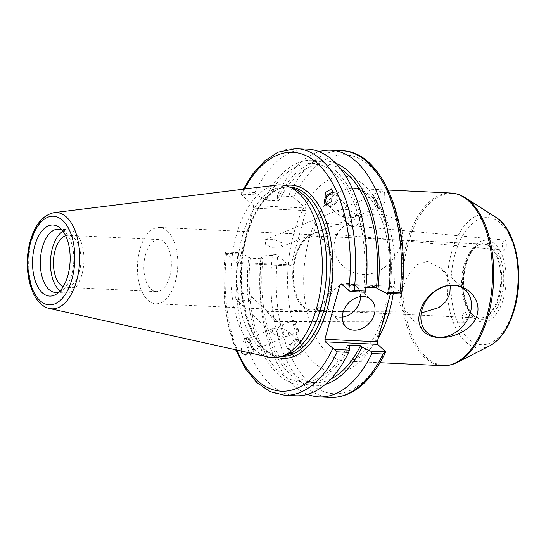 <?xml version="1.0" encoding="UTF-8"?>
<svg xmlns="http://www.w3.org/2000/svg" width="546" height="546" viewBox="0 0 546 546"><rect width="100%" height="100%" fill="white"/><g stroke="black" fill="none" stroke-linecap="round" stroke-linejoin="round"><path stroke-width="0.41" stroke-dasharray="2.73 2.05" d="M248.908 301.488L251.808 296.819L245.4 293.564L237.278 293.052L235.033 298.341L248.908 301.488M278.16 327.969L280.542 325.518L282.712 325.921L283.64 334.2L282.603 336.807L287.933 336.118L288.766 331.627L282.139 328.535L278.16 327.969L277.122 330.576L278.05 338.854L280.221 339.257L282.603 336.807L278.624 336.247L271.997 333.149L272.829 328.658L278.16 327.969M267.779 311.862L274.809 321.546L276.228 321.096L275.048 318.707L269.622 314.824L266.817 311.404L267.779 311.862L251.808 296.819M175.389 281.449A38.206 20.147 92.7 0 1 155.774 303.76A38.206 20.147 92.7 0 1 139.79 249.74A38.206 20.147 -87.3 0 1 159.405 227.429A38.206 20.147 -87.3 0 1 175.389 281.449M314.728 234.814A38.206 20.147 -87.3 0 1 330.712 288.841A38.206 20.147 92.7 0 1 311.097 311.145A38.206 20.147 92.7 0 1 295.113 257.125A38.206 20.147 -87.3 0 1 314.728 234.814L159.405 227.429M274.658 239.612L282.698 243.25L280.644 247.126L271.144 247.324L265.37 244.192L265.54 239.66L274.658 239.612M303.637 306.654A37.039 19.533 -87.3 0 0 311.159 309.985A37.039 19.533 -87.3 0 0 331.681 281.299A37.039 19.533 -87.3 0 0 322.188 239.312A37.039 19.533 -87.3 0 0 314.673 235.981A37.039 19.533 -87.3 0 0 294.151 264.667A37.039 19.533 -87.3 0 0 303.637 306.654M450.313 285.333L446.887 275.75L440.39 267.827L427.443 261.391L416.079 265.103L407.302 276.726L401.296 291.735L399.624 303.576L402.368 310.51L409.882 313.111L421.287 312.967M473.43 315.363A37.176 19.601 -87.3 0 1 472.788 314.817A37.176 19.601 92.7 0 1 462.551 279.416A37.176 19.601 92.7 0 1 476.726 246.028A37.176 19.601 92.7 0 1 480.582 244.26A37.176 19.601 92.7 0 1 491.407 247.236A37.176 19.601 -87.3 0 1 500.389 292.369A37.176 19.601 -87.3 0 1 477.102 317.485A37.176 19.601 -87.3 0 1 473.43 315.363L474.679 316.359A38.179 20.134 -87.3 0 0 501.535 296.301A38.179 20.134 -87.3 0 0 493.134 246.396A38.179 20.134 92.7 0 0 478.064 245.147A38.179 20.134 92.7 0 0 472.515 250.6A38.179 20.134 92.7 0 0 469.669 310.408C460.415 296.526 461.977 263.541 472.515 250.6M469.669 310.408A38.179 20.134 92.7 0 0 474.017 315.8A38.179 20.134 -87.3 0 0 474.679 316.359M503.221 249.734L504.183 250.184L507.043 246.348L505.76 240.54L504.804 240.09L501.938 243.925L503.221 249.734M463.322 321.751L464.414 322.208L467.164 318.25L465.861 312.551L464.776 312.094L462.025 316.052L463.322 321.751M401.037 243.223C405.241 226.836 398.949 217.301 382.159 214.612C365.445 212.046 338.629 222.631 335.026 240.083C330.255 254.948 342.984 272.167 360.128 274.106C378.119 277.334 397.324 260.176 401.037 243.223M381.504 326.474A98.096 51.733 -87.3 0 1 302.668 347.672A98.096 51.733 92.7 0 1 298.99 340.356C293.946 342.956 292.383 348.102 294.301 355.794L295.174 357.009L299.597 356.197L302.668 347.672L301.795 342.267L300.928 341.032L298.99 340.356A98.096 51.733 -87.3 0 1 288.281 264.694A98.096 51.733 92.7 0 1 293.782 233.538A98.096 51.733 -87.3 0 1 304.231 206.791L293.762 197.468A119.588 63.063 92.7 0 1 369.424 165.547A119.588 63.063 92.7 0 1 401.16 293.127L401.651 293.966M390.602 293.441L392.267 287.408L342.478 285.039M341.264 283.954L393.659 286.445L392.267 287.408M393.659 286.445L401.16 293.127M384.664 192.704L381.115 190.984L376.303 200.819L377.17 206.224L379.975 208.135L380.726 207.944L384.882 201.918L384.664 192.704M295.857 395.782A123.471 65.111 92.7 0 1 270.802 384.684A123.471 65.111 92.7 0 1 237.94 253.815L226.61 253.276L224.918 252.034L237.264 263.425L289.66 265.916L276.365 254.477L272.406 255.453L261.213 254.921A123.471 65.111 -87.3 0 0 294.082 385.79A123.471 65.111 -87.3 0 0 307.589 394.348M388.049 302.709A98.096 51.733 -87.3 0 0 379.975 208.135A98.096 51.733 -87.3 0 0 376.303 200.819A98.096 51.733 -87.3 0 0 304.231 206.791L305.61 208.019L253.214 205.528L253.631 208.101L306.026 210.592L305.61 208.019M289.66 265.916L291.052 264.96L306.026 210.592M289.011 350.812A7.78 5.951 133.3 0 1 291.748 341.646A7.78 5.951 133.3 0 1 300.648 340.793A7.78 5.951 133.3 0 1 301.617 342.096A7.78 5.951 133.3 0 1 298.88 351.262A7.78 5.951 133.3 0 1 289.981 352.115A7.78 5.951 133.3 0 1 289.011 350.812M291.216 343.85A6.306 4.825 -46.7 0 0 290.991 351.044A6.306 4.825 -46.7 0 0 299.42 349.058A6.306 4.825 -46.7 0 0 299.638 341.864A6.306 4.825 -46.7 0 0 291.216 343.85M252.641 346.833A6.306 0.621 67.8 0 1 253.405 350.184A6.306 0.621 67.8 0 1 249.42 341.864A6.306 0.621 67.8 0 1 248.648 338.506A6.306 0.621 67.8 0 1 252.641 346.833M252.3 349.065A7.78 0.771 -112.2 0 0 253.965 351.549A7.78 0.771 -112.2 0 0 252.948 347.208A7.78 0.771 -112.2 0 0 249.761 339.632A7.78 0.771 -112.2 0 0 248.096 337.141A7.78 0.771 -112.2 0 0 249.113 341.482A7.78 0.771 -112.2 0 0 252.3 349.065M241.195 351.01L242.076 342.915L245.85 338.063L249.399 339.776L248.075 352.532M291.052 264.96L238.657 262.469L237.264 263.425M238.657 262.469L253.631 208.101M253.214 205.528L240.868 194.13L255.944 194.847L254.825 192.506A123.471 65.111 92.7 0 1 307.582 149.113M235.64 349.774L228.733 327.996L224.549 303.719L224.918 252.034L239.994 252.75L248.737 256.825L250.266 258.19L262.913 258.79L261.377 257.432L261.213 254.921M237.94 253.815L239.994 252.75M276.365 254.477L261.432 253.767M319.13 151.658A123.471 65.111 -87.3 0 0 278.105 193.612L277.382 195.864L292.315 196.574L293.762 197.468M277.382 195.864L277.327 199.529L278.856 200.894L266.216 200.293L264.687 198.928L255.944 194.847M278.105 193.612L289.291 194.144L292.315 196.574M365.281 292.24L365.335 288.575L363.807 287.216L365.902 287.312M360.544 296.628A18.523 14.476 -48.3 0 0 356.477 286.609A18.523 14.476 -48.3 0 0 340.636 285.333A18.523 14.476 -48.3 0 0 328.439 299.693A18.523 14.476 131.7 0 0 331.838 314.271A18.523 14.476 131.7 0 0 342.267 317.151M254.825 192.506L243.496 191.967L240.868 194.13L243.277 189.203M264.687 198.928A112.619 59.391 92.7 0 1 335.23 170.338A112.619 59.391 92.7 0 1 365.335 288.575M363.807 287.216A109.473 57.733 -87.3 0 0 334.445 173.198A109.473 57.733 -87.3 0 0 312.237 163.35A109.473 57.733 -87.3 0 0 266.216 200.293M278.856 200.894A109.473 57.733 92.7 0 1 324.877 163.95A109.473 57.733 92.7 0 1 340.881 169.137M335.749 163.206A112.619 59.391 -87.3 0 0 277.327 199.529M349.385 346.478A112.619 59.391 92.7 0 1 278.842 375.068A112.619 59.391 92.7 0 1 248.737 256.825M250.266 258.19A109.473 57.733 -87.3 0 0 279.627 372.208A109.473 57.733 -87.3 0 0 301.836 382.057A109.473 57.733 -87.3 0 0 347.857 345.113M330.903 379.013A109.473 57.733 92.7 0 1 314.476 382.657A109.473 57.733 92.7 0 1 292.267 372.809A109.473 57.733 92.7 0 1 262.913 258.79M261.377 257.432A112.619 59.391 -87.3 0 0 291.482 375.668A112.619 59.391 -87.3 0 0 325.232 384.425M285.299 355.364A84.78 44.711 92.7 0 1 277.818 356.19A84.78 44.711 92.7 0 1 260.619 348.566A84.78 44.711 92.7 0 1 238.895 252.47A84.78 44.711 92.7 0 1 285.872 186.821A84.78 44.711 92.7 0 1 293.243 188.356M268.4 357.043A86.432 45.577 92.7 0 1 254.968 349.815A86.432 45.577 92.7 0 1 232.275 255.678A86.432 45.577 92.7 0 1 276.576 185.08M59.084 291.939A31.695 16.714 -87.3 0 0 61.643 290.656A31.695 16.714 -87.3 0 0 73.73 262.189A31.695 16.714 -87.3 0 0 65.001 232.009A31.695 16.714 -87.3 0 0 64.455 231.545A31.695 16.714 -87.3 0 0 62.026 230.023M60.142 290.834A31.695 16.714 -87.3 0 0 65.684 292.956A31.695 16.714 -87.3 0 0 83.245 268.414A31.695 16.714 -87.3 0 0 75.123 232.487A31.695 16.714 -87.3 0 0 68.694 229.641A31.695 16.714 -87.3 0 0 62.974 231.224M65.636 235.701A26.031 13.725 92.7 0 1 68.427 235.299A26.031 13.725 92.7 0 1 79.313 272.099A26.031 13.725 92.7 0 1 65.957 287.298A26.031 13.725 92.7 0 1 63.213 286.63M169.717 276.399A26.031 13.725 -87.3 0 0 158.831 239.598A26.031 13.725 -87.3 0 0 145.468 254.798A26.031 13.725 -87.3 0 0 156.354 291.598A26.031 13.725 -87.3 0 0 169.717 276.399M325.778 205.064A7.78 5.951 -46.7 0 0 325.928 205.207A7.78 5.951 -46.7 0 0 334.828 204.354A7.78 5.951 -46.7 0 0 337.558 195.188A7.78 5.951 -46.7 0 0 336.589 193.885A7.78 5.951 -46.7 0 0 332.992 192.567M333.142 193.912A6.306 4.825 133.3 0 1 335.578 194.956A6.306 4.825 133.3 0 1 335.36 202.15A6.306 4.825 133.3 0 1 328.931 205.125M344.43 217.465L337.803 214.373L338.643 209.882L343.973 209.193L346.348 206.736L348.519 207.146L349.454 215.424L348.409 218.031L344.43 217.465M377.149 204.136A6.306 0.621 -112.2 0 0 373.164 195.816A6.306 0.621 -112.2 0 0 373.935 199.167A6.306 0.621 -112.2 0 0 377.921 207.494A6.306 0.621 -112.2 0 0 377.149 204.136M347.952 209.753L343.973 209.193L342.929 211.8L343.864 220.079L346.034 220.482L348.409 218.031L353.74 217.342L354.579 212.851L347.952 209.753M358.156 223.614A6.306 4.825 133.3 0 1 349.727 225.6A6.306 4.825 133.3 0 1 349.945 218.407A6.306 4.825 133.3 0 1 358.374 216.421A6.306 4.825 133.3 0 1 358.156 223.614M327.573 223.819L328.057 227.054L318.257 231.797L315.615 232.494L314.564 232.036L315.431 224.467L324.556 223.178L327.573 223.819M374.269 196.935A7.78 0.771 67.8 0 1 377.457 204.518A7.78 0.771 67.8 0 1 378.48 208.859A7.78 0.771 67.8 0 1 376.815 206.368A7.78 0.771 67.8 0 1 373.628 198.792A7.78 0.771 67.8 0 1 372.611 194.451A7.78 0.771 67.8 0 1 374.269 196.935M297.44 328.583A6.306 0.621 67.8 0 1 298.266 331.811A6.306 0.621 67.8 0 1 298.205 331.934A6.306 0.621 67.8 0 1 294.219 323.614A6.306 0.621 67.8 0 1 293.448 320.256A6.306 0.621 67.8 0 1 293.577 320.297A6.306 0.621 67.8 0 1 297.44 328.583M480.582 244.26L482.998 243.987A37.039 19.533 92.7 0 0 462.476 272.666A37.039 19.533 92.7 0 0 471.969 314.653A37.039 19.533 -87.3 0 0 479.484 317.99A37.039 19.533 -87.3 0 0 500.006 289.305A37.039 19.533 -87.3 0 0 490.52 247.318A37.039 19.533 92.7 0 0 482.998 243.987L314.673 235.981M494.792 243.939A40.93 21.587 -87.3 0 0 465.472 264.162A40.93 21.587 -87.3 0 0 474.297 318.345A40.93 21.587 -87.3 0 0 503.61 298.13A40.93 21.587 -87.3 0 0 494.792 243.939M514.189 307.548A63.636 33.559 92.7 0 1 468.611 338.984A63.636 33.559 92.7 0 1 454.9 254.736A63.636 33.559 -87.3 0 1 500.477 223.3A63.636 33.559 -87.3 0 1 514.189 307.548M489.823 345.755A67.158 35.415 92.7 0 1 454.163 324.57A67.158 35.415 92.7 0 1 451.351 253.187A67.158 35.415 -87.3 0 1 495.932 217.328M465.26 197.748A86.07 45.386 -87.3 0 0 408.128 243.7A86.07 45.386 92.7 0 0 411.732 335.183A86.07 45.386 92.7 0 0 457.432 362.332M442.724 365.683A86.432 45.577 92.7 0 1 406.565 243.482A86.432 45.577 -87.3 0 1 450.935 193.018M393.257 293.571A86.432 45.577 -87.3 0 0 353.494 188.384A86.432 45.577 -87.3 0 0 309.118 238.848A86.432 45.577 92.7 0 0 345.284 361.049A86.432 45.577 92.7 0 0 378.392 337.769M385.21 351.023A119.588 63.063 92.7 0 1 309.541 382.944A119.588 63.063 92.7 0 1 277.812 255.364M225.416 252.873A119.588 63.063 -87.3 0 0 236.711 350.013M244.362 189.066A119.588 63.063 -87.3 0 0 241.366 194.977M277.095 357.371A86.725 45.734 92.7 0 1 246.683 235.77A86.725 45.734 92.7 0 1 285.265 185.572M226.61 253.276A123.471 65.111 -87.3 0 0 284.521 395.249M330.316 397.427A123.471 65.111 92.7 0 1 272.406 255.453M289.291 194.144A123.471 65.111 92.7 0 1 342.049 150.751M296.253 148.573A123.471 65.111 -87.3 0 0 243.496 191.967M289.612 186.998A84.78 44.711 -87.3 0 0 289.462 186.991A84.78 44.711 -87.3 0 0 245.939 236.493A84.78 44.711 -87.3 0 0 264.209 348.737A84.78 44.711 -87.3 0 0 281.408 356.361A84.78 44.711 -87.3 0 0 281.559 356.367M49.59 308.524A48.212 25.423 92.7 0 1 42.103 304.497A48.212 25.423 92.7 0 1 31.709 240.67A48.212 25.423 92.7 0 1 54.156 212.612M275.048 318.707L282.712 325.921M311.097 311.145L155.774 303.76M477.102 317.485L479.484 317.99L311.159 309.985M476.726 246.028L478.064 245.147M388.233 190.035L353.494 188.384C365.069 189.1 374.911 200.723 383.005 223.246C391.414 248.457 391.816 284.111 383.838 312.326C375.395 344.949 356.067 363.11 345.284 361.049L380.023 362.701M295.174 357.009L289.981 352.115M278.05 338.854L290.991 351.044M280.221 339.257L253.405 350.184M272.829 328.658L248.648 338.506M253.965 351.549L245.461 355.016M248.096 337.141L245.85 338.063M331.838 314.271L346.335 327.177M356.477 286.609L370.973 299.515M312.237 163.35L324.877 163.95M301.836 382.057L314.476 382.657M285.872 186.821L289.462 186.991C273.13 185.633 255.064 205.583 246.908 236.206C230.774 288.793 252.115 358.033 281.408 356.361L277.818 356.19M61.643 290.656L56.484 294.048M64.455 231.545L59.644 227.682M58.572 229.156L68.694 229.641M55.556 292.479L65.684 292.956M158.831 239.598L68.427 235.299M156.354 291.598L65.957 287.298M336.589 193.885L331.395 188.991M337.803 214.373L326.938 204.136M348.519 207.146L335.578 194.956M346.348 206.736L373.164 195.816M353.74 217.342L377.921 207.494M349.727 225.6L343.864 220.079M358.374 216.421L354.579 212.851M265.54 239.66L338.643 209.882M280.644 247.126L318.257 231.797M321.621 230.426L346.034 220.482M504.183 250.184L315.615 232.494M504.804 240.09L324.556 223.178M380.719 207.944L378.48 208.859M381.115 190.984L372.611 194.451M235.033 298.341L271.997 333.149M298.205 331.934L287.933 336.118M293.448 320.256L280.542 325.518M288.766 331.627L299.638 341.864M298.266 331.811L299.317 324.672L293.577 320.297M402.368 310.51L427.17 332.603M440.39 267.827L465.192 289.919M464.414 322.208L274.809 321.546M464.776 312.094L266.817 311.404"/><path stroke-width="0.82" d="M421.287 312.967L438.827 307.582L445.727 301.801L449.815 294.041L450.313 285.333M419.963 312.025C423.368 297.816 439.223 283.818 453.712 285.203C468.441 285.729 481.463 300.382 477.17 314.742C473.655 329.054 454.074 338.308 439.359 337.503C424.433 337.353 415.513 326.201 419.963 312.025M470.44 312.414A28.583 22.338 131.7 0 0 465.192 289.919A28.583 22.338 131.7 0 0 440.745 287.947A28.583 22.338 131.7 0 0 421.922 310.108A28.583 22.338 -48.3 0 0 427.17 332.603A28.583 22.338 -48.3 0 0 451.617 334.575A28.583 22.338 -48.3 0 0 470.44 312.414M388.049 302.709A98.096 51.733 -87.3 0 1 385.183 314.953A98.096 51.733 92.7 0 1 381.504 326.474L390.602 293.441M307.589 394.348A123.471 65.111 -87.3 0 0 319.13 396.894A123.471 65.111 -87.3 0 0 371.887 353.501L370.775 351.16L385.708 351.87L377.709 344.349L325.314 341.857L324.897 339.284L377.293 341.776L377.709 344.349M377.293 341.776L381.504 326.474M248.075 352.532L245.461 355.009L241.905 353.296L241.195 351.01M350.211 291.523L354.17 290.547L365.499 291.086L365.281 292.24L350.211 291.523L341.264 283.954L339.871 284.916L324.897 339.284M325.314 341.857L337.278 351.856L348.614 352.395A123.471 65.111 92.7 0 1 295.857 395.782L284.521 395.249A123.471 65.111 -87.3 0 0 337.278 351.856M324.774 203.733L325.3 192.485L331.395 188.991L332.268 190.206L331.743 201.46L325.648 204.948L324.774 203.733M334.261 349.426L349.338 350.143L348.614 352.395M370.775 351.16L362.032 347.079L360.497 345.714L347.857 345.113L349.385 346.478L349.338 350.143M383.074 354.033L385.51 352.354C372.003 379.934 354.006 397.795 330.316 397.427A123.471 65.111 92.7 0 0 383.074 354.033L371.887 353.501M401.651 293.966L401.658 293.932C411.083 223.826 382.992 151.228 342.049 150.751A123.471 65.111 92.7 0 1 399.965 292.724L401.651 293.966L386.718 293.257L388.772 292.192A123.471 65.111 -87.3 0 0 355.91 161.323A123.471 65.111 -87.3 0 0 330.862 150.225A123.471 65.111 -87.3 0 0 319.13 151.658M365.902 287.312L376.447 287.817L377.975 289.182L386.718 293.257M342.478 285.039L339.871 284.916M374.372 314.093A18.523 14.476 -48.3 0 1 362.175 328.453A18.523 14.476 -48.3 0 1 346.335 327.177A18.523 14.476 -48.3 0 1 342.936 312.599A18.523 14.476 -48.3 0 1 355.125 298.239A18.523 14.476 -48.3 0 1 370.973 299.515A18.523 14.476 -48.3 0 1 374.372 314.093M342.267 317.151A18.523 14.476 131.7 0 0 359.875 301.187A18.523 14.476 -48.3 0 0 360.544 296.628M354.17 290.547A123.471 65.111 -87.3 0 0 296.253 148.573L307.582 149.113A123.471 65.111 92.7 0 1 332.63 160.217A123.471 65.111 92.7 0 1 365.499 291.086M340.881 169.137A109.473 57.733 92.7 0 1 347.085 173.799A109.473 57.733 92.7 0 1 376.447 287.817M377.975 289.182A112.619 59.391 -87.3 0 0 347.877 170.939A112.619 59.391 -87.3 0 0 335.749 163.206M388.772 292.192L399.965 292.724M360.497 345.714A109.473 57.733 92.7 0 1 330.903 379.013M325.232 384.425A112.619 59.391 -87.3 0 0 362.032 347.079M54.156 212.612L276.576 185.08A86.432 45.577 92.7 0 1 288.227 186.486L293.243 188.356A84.78 44.711 92.7 0 1 303.071 194.444A84.78 44.711 92.7 0 1 325.716 283.586A84.78 44.711 92.7 0 1 285.299 355.364L280.132 356.75A86.432 45.577 92.7 0 1 268.4 357.043L49.59 308.524C30.883 304.893 22.297 268.796 30.235 241.257C34.93 224.577 42.902 215.022 54.156 212.612A48.212 25.423 92.7 0 1 66.243 216.858A48.212 25.423 92.7 0 1 76.631 280.685A48.212 25.423 92.7 0 1 49.59 308.524M288.227 186.486A86.432 45.577 92.7 0 1 298.246 192.697A86.432 45.577 92.7 0 1 321.335 283.572A86.432 45.577 92.7 0 1 280.132 356.75M60.258 228.201A35.586 18.762 92.7 0 1 67.922 275.307A35.586 18.762 92.7 0 1 56.484 294.048A35.586 18.762 92.7 0 1 42.438 292.888A35.586 18.762 92.7 0 1 34.61 246.376A35.586 18.762 92.7 0 1 59.644 227.682A35.586 18.762 92.7 0 1 60.258 228.201M62.026 230.023A31.695 16.714 -87.3 0 0 58.572 229.156A31.695 16.714 -87.3 0 0 41.011 253.699A31.695 16.714 -87.3 0 0 49.126 289.626A31.695 16.714 -87.3 0 0 55.556 292.479A31.695 16.714 -87.3 0 0 59.084 291.939M62.974 231.224A31.695 16.714 -87.3 0 0 50.546 259.568A31.695 16.714 -87.3 0 0 59.255 290.103A31.695 16.714 -87.3 0 0 60.142 290.834M63.213 286.63A26.031 13.725 92.7 0 1 55.064 250.498A26.031 13.725 92.7 0 1 65.636 235.701M332.992 192.567A7.78 5.951 -46.7 0 0 326.037 196.553A7.78 5.951 -46.7 0 0 324.959 203.904A7.78 5.951 -46.7 0 0 325.778 205.064M328.931 205.125A6.306 4.825 133.3 0 1 326.938 204.136A6.306 4.825 133.3 0 1 327.156 196.942A6.306 4.825 133.3 0 1 333.142 193.912M495.932 217.328A67.158 35.415 -87.3 0 1 513.923 308.92A67.158 35.415 92.7 0 1 489.823 345.755C501.167 339.373 509.438 326.931 514.639 308.429C524.508 274.181 516.209 229.416 495.932 217.328L465.26 197.748C460.728 194.854 455.958 193.277 450.935 193.018L388.233 190.035M489.823 345.755L457.432 362.332A86.07 45.386 92.7 0 0 488.322 315.131A86.07 45.386 -87.3 0 0 465.26 197.748M450.935 193.018A86.432 45.577 -87.3 0 1 487.093 315.213A86.432 45.577 92.7 0 1 442.724 365.683C447.747 365.902 452.648 364.783 457.432 362.332M378.392 337.769A86.432 45.577 92.7 0 0 389.653 310.585A86.432 45.577 -87.3 0 0 393.257 293.571M236.711 350.013A119.588 63.063 -87.3 0 0 332.814 348.532M348.764 290.636A119.588 63.063 -87.3 0 0 318.864 164.762A119.588 63.063 -87.3 0 0 244.362 189.066M285.265 185.572A86.725 45.734 92.7 0 1 308.804 192.929A86.725 45.734 92.7 0 1 327.491 307.739A86.725 45.734 92.7 0 1 277.095 357.371M281.559 356.367A84.78 44.711 -87.3 0 0 324.931 306.859A84.78 44.711 -87.3 0 0 306.661 194.615A84.78 44.711 -87.3 0 0 289.612 186.998M30.678 242.137A44.362 23.396 -87.3 0 0 40.24 300.866A44.362 23.396 -87.3 0 0 72.017 278.951A44.362 23.396 -87.3 0 0 62.456 220.222A44.362 23.396 -87.3 0 0 30.678 242.137M442.724 365.683L380.023 362.701M284.521 395.249L269.963 391.591L256.613 382.371L245.052 368.202L235.64 349.774M296.253 148.573L278.112 152.15L264.81 160.742L252.771 173.874L243.277 189.203M330.862 150.225L342.049 150.751M319.13 396.894L330.316 397.427"/></g></svg>
